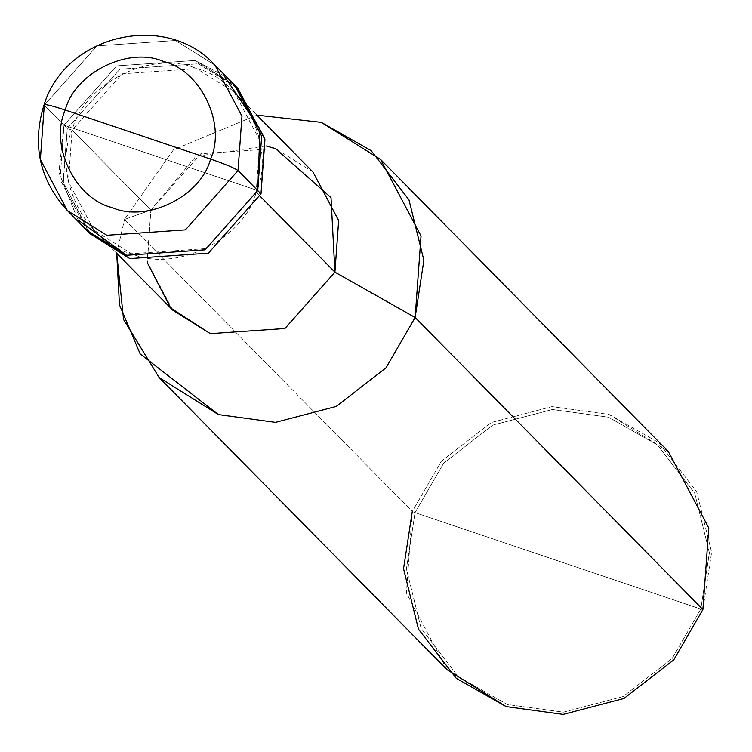 <?xml version="1.0" encoding="UTF-8"?>
<svg xmlns="http://www.w3.org/2000/svg" width="752" height="752" viewBox="0 0 752 752"><rect width="100%" height="100%" fill="white"/><g stroke="black" fill="none" stroke-linecap="round" stroke-linejoin="round"><path stroke-width="0.56" stroke-dasharray="3.76 2.82" d="M224.105 75.849L195.153 60.461L116.616 65.875L63.986 125.18L257.729 190.547L63.986 125.18L44.293 105.195L96.923 45.891L175.47 40.476L214.959 65.17L175.47 40.476L96.923 45.891L44.293 105.195L63.986 125.18L58.919 172.575L77.917 219.894L58.919 172.575L63.986 125.18L116.616 65.875L195.153 60.461L234.652 85.155L195.153 60.461L116.616 65.875L63.986 125.18L257.729 190.547L63.986 125.18L60.057 179.531L87.063 230.573L60.057 179.531L63.986 125.18L116.616 65.875L195.153 60.461L224.105 75.849M67.37 210.588L40.364 159.546L44.293 105.195M446.895 669.581L406.39 593.008L412.284 511.482L415.029 512.629L443.689 463.138L492.654 425.162L552.363 409.511L608.509 417.172L657.549 445.005L694.726 493.34L709.39 552.786L700.798 609.054L415.029 512.629L406.437 568.897L421.101 628.343L458.278 676.678L507.318 704.511L563.474 712.172L623.173 696.521L672.147 658.545L700.798 609.054L702.894 609.534L700.798 609.054L709.39 552.786L694.726 493.34L657.549 445.005L608.509 417.172L552.363 409.511L492.654 425.162L443.689 463.138L415.029 512.629L700.798 609.054L672.147 658.545L623.173 696.521L563.474 712.172L507.318 704.511L458.278 676.678L421.101 628.343L406.437 568.897L415.029 512.629L412.284 511.482L124.531 219.443L150.861 210.071L72.107 130.143L67.266 128.507L63.986 125.18L67.266 128.507L63.112 181.693L88.717 232.218M90.343 233.91L63.337 182.858L67.266 128.507L119.897 69.212L198.434 63.788L237.933 88.482M261.01 193.875L256.169 192.239C244.156 239.409 175.63 273.22 131.553 253.725C84.562 242.501 51.869 174.539 72.107 130.143L68.376 181.777L94.028 230.272L131.553 253.725L206.17 248.583L256.169 192.239L260.136 196.272L256.169 192.239L261.01 193.875M172.791 310.2L147.138 261.705L150.861 210.071L147.364 262.815M116.71 253.283L124.531 219.443L116.71 253.283M236.269 86.837L198.434 63.788L119.897 69.212L67.266 128.507L72.107 130.143C84.121 82.974 152.647 49.162 196.723 68.658C243.714 79.881 276.398 147.853 256.169 192.239L259.901 140.605L234.248 92.12L196.723 68.658L122.106 73.809L72.107 130.143L150.861 210.071L200.859 153.737L275.476 148.586L313.001 172.048M266.001 145.926L195.811 156.416L150.861 210.071L124.531 219.443L173.43 149.827L256.921 115.131L173.43 149.827L124.531 219.443L412.284 511.482L441.424 461.145L491.225 422.53L551.94 406.616L609.035 414.408L668.284 451.444M702.894 609.534L711.636 552.316L696.719 491.864L658.912 442.712L609.035 414.408L551.94 406.616L491.225 422.53L441.424 461.145L412.284 511.482M94.028 230.272L116.363 252.935M234.248 92.12L256.573 114.783"/><path stroke-width="1.13" d="M257.729 190.547L259.985 129.128L224.105 75.849L259.985 129.128L257.729 190.547L205.099 249.843L126.552 255.266L87.063 230.573L126.552 255.266L205.099 249.843L257.729 190.547L238.036 170.563L185.415 229.868L106.869 235.282L67.37 210.588L106.869 235.282L185.415 229.868L238.036 170.563L257.729 190.547L205.099 249.843L126.552 255.266L77.917 219.894L126.552 255.266L205.099 249.843L257.729 190.547L261.01 193.875L208.379 253.18L129.833 258.594L90.343 233.91L67.37 210.588C39.48 179.897 31.716 144.619 44.086 104.763L44.293 105.195L44.086 104.763C65.443 34.366 166.107 10.895 214.959 65.17L241.965 116.212L238.036 170.563C234.521 168.034 225.356 164.199 210.541 159.067C201.057 196.3 146.96 222.996 112.161 207.599C75.068 198.735 49.256 145.08 65.236 110.036L210.541 159.067C225.356 164.199 234.521 168.034 238.036 170.563L241.965 116.212L214.959 65.17L234.652 85.155L261.658 136.197L257.729 190.547L261.658 136.197L234.652 85.155L237.933 88.482L264.939 139.524L261.01 193.875L257.729 190.547M65.236 110.036C49.256 145.08 75.068 198.735 112.161 207.599C146.96 222.996 201.057 196.3 210.541 159.067L65.236 110.036C74.711 72.794 128.818 46.107 163.607 61.495C200.709 70.359 226.512 124.014 210.541 159.067C226.512 124.014 200.709 70.359 163.607 61.495C128.818 46.107 74.711 72.794 65.236 110.036C50.835 105.318 43.86 103.71 44.293 105.195C43.86 103.71 50.835 105.318 65.236 110.036M44.293 105.195L40.364 159.546L67.37 210.588M88.717 232.218L129.833 258.594L208.379 253.18L261.01 193.875L264.695 138.359L236.269 86.837M147.364 262.815L170.657 307.972L210.306 333.653L284.923 328.511L334.922 272.168L260.136 196.272L334.922 272.168L284.923 328.511L210.306 333.653L172.791 310.2L116.363 252.935M256.573 114.783L313.001 172.048L338.654 220.543L334.922 272.168L415.142 317.494L386.002 367.831L336.2 406.447L275.486 422.361L218.381 414.568L140.173 353.948L119.455 304.814L116.71 253.283L123.572 319.544L159.142 377.532L218.381 414.568L275.486 422.361L336.2 406.447L386.002 367.831L415.142 317.494L702.894 609.534L673.754 659.871L623.953 698.486L563.239 714.4L506.134 706.617L446.895 669.581L159.142 377.532M412.284 511.482L403.542 568.709L418.46 629.151L456.267 678.304L506.134 706.617L563.239 714.4L623.953 698.486L673.754 659.871L702.894 609.534L415.142 317.494L334.922 272.168L331.012 197.644L275.476 148.586L266.001 145.926M256.921 115.131L321.283 122.36L371.159 150.663L408.966 199.825L423.884 260.267L415.142 317.494L421.035 235.968L380.531 159.396L321.283 122.36L256.921 115.131M380.531 159.396L668.284 451.444L708.788 528.007L702.894 609.534"/></g></svg>
